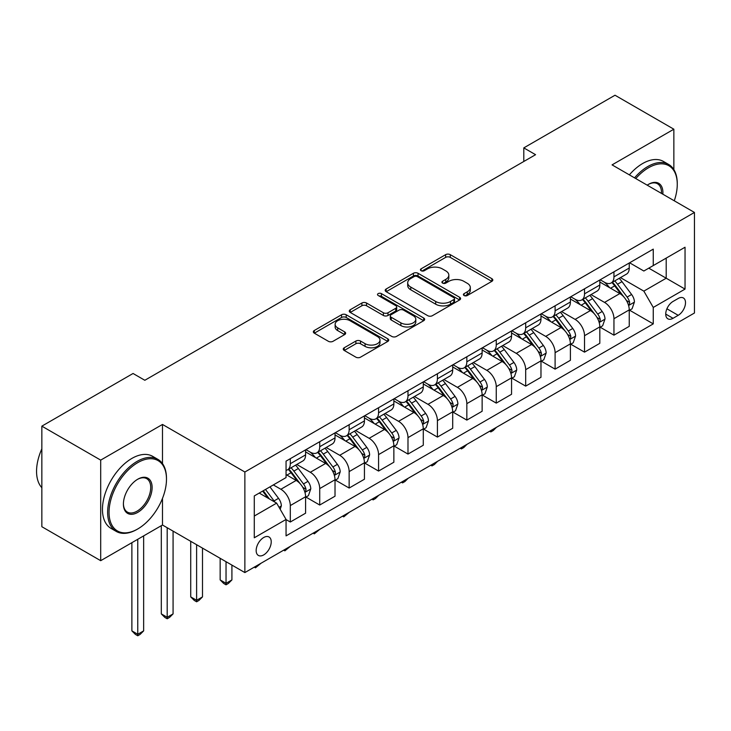 <?xml version="1.0" encoding="UTF-8"?>
<svg xmlns="http://www.w3.org/2000/svg" width="731" height="731" viewBox="0 0 731 731"><rect width="100%" height="100%" fill="white"/><g stroke="black" fill="none" stroke-linecap="round" stroke-linejoin="round"><path stroke-width="1.1" d="M464.075 295.516A2.284 1.325 0 0 0 467.31 295.516L491.853 281.344A3.271 1.882 0 0 0 492.813 280.01A3.271 1.882 0 0 0 491.853 278.675L450.269 254.662A3.271 1.882 0 0 0 445.645 254.662L421.102 268.834A2.284 1.325 0 0 0 420.435 269.776A2.284 1.325 0 0 0 421.102 270.708A2.284 1.325 0 0 0 424.336 270.708L427.516 268.871A10.453 6.04 0 0 1 442.301 268.871L445.764 270.872A10.453 6.04 0 0 1 448.825 275.139A10.453 6.04 0 0 1 445.764 279.406L442.584 281.243A2.284 1.325 0 0 0 441.917 282.175A2.284 1.325 0 0 0 442.584 283.107A2.284 1.325 0 0 0 445.819 283.107L448.998 281.28A10.453 6.04 0 0 1 463.783 281.28L467.255 283.281A10.453 6.04 0 0 1 470.316 287.548A10.453 6.04 0 0 1 467.255 291.815L464.075 293.652A2.284 1.325 0 0 0 463.408 294.584A2.284 1.325 0 0 0 464.075 295.516L464.075 293.652M263.699 554.911A10.654 6.15 120 0 0 270.653 545.518A10.654 6.15 120 0 0 269.026 536.983A10.654 6.15 120 0 0 263.699 537.513A10.654 6.15 120 0 0 256.736 546.898A10.654 6.15 120 0 0 258.372 555.432A10.654 6.15 120 0 0 263.699 554.911M344.219 347.773A3.271 1.882 0 0 0 343.259 349.107A3.271 1.882 0 0 0 344.219 350.441L355.887 357.176A3.271 1.882 0 0 0 360.511 357.176L387.768 341.441A3.271 1.882 0 0 0 388.728 340.107A3.271 1.882 0 0 0 387.768 338.773L346.183 314.759A3.271 1.882 0 0 0 341.56 314.759L314.303 330.494A3.271 1.882 0 0 0 313.343 331.828A3.271 1.882 0 0 0 314.303 333.162L328.393 341.304A3.271 1.882 0 0 0 333.016 341.304L344.685 334.57A3.271 1.882 0 0 0 345.635 333.235A3.271 1.882 0 0 0 344.685 331.901L337.695 327.863A8.745 5.044 0 0 1 335.136 324.299A8.745 5.044 0 0 1 340.527 319.63A8.745 5.044 0 0 1 350.058 320.726L377.434 336.534A8.745 5.044 0 0 1 379.992 340.107A8.745 5.044 0 0 1 374.601 344.767A8.745 5.044 0 0 1 365.071 343.671L360.511 341.039A3.271 1.882 0 0 0 355.887 341.039L344.219 347.773L344.219 350.441M162.483 424.446L100.695 460.119L41.85 426.146L41.85 526.713L100.695 560.686L162.483 525.013L244.867 572.574L244.867 472.007L162.483 424.446L162.483 463.6M673.854 169.583L673.854 129.204L612.066 164.877L694.45 212.447L244.867 472.007M673.854 129.204L615.009 95.231L523.798 147.89L523.798 161.478M41.85 426.146L133.06 373.486L144.829 380.275L535.567 154.689L523.798 147.89M427.745 315.691A3.271 1.882 0 0 0 432.359 315.691L459.625 299.948A3.271 1.882 0 0 0 460.585 298.613A3.271 1.882 0 0 0 459.625 297.279L418.041 273.275A3.271 1.882 0 0 0 413.417 273.275L386.151 289.01A3.271 1.882 0 0 0 385.2 290.344A3.271 1.882 0 0 0 386.151 291.678L427.745 315.691M379.097 296.009A2.284 1.325 0 0 1 381.418 296.329L381.418 293.615L423.697 318.022A3.271 1.882 0 0 1 424.656 319.356A3.271 1.882 0 0 1 423.697 320.69L396.44 336.434A3.271 1.882 0 0 1 391.816 336.434L350.231 312.42L350.231 309.752A3.271 1.882 0 0 0 349.272 311.086A3.271 1.882 0 0 0 350.231 312.42M350.231 309.752L361.891 303.018A3.271 1.882 0 0 1 366.514 303.018L383.382 312.758A3.271 1.882 0 0 0 388.006 312.758L395.745 308.29A3.271 1.882 0 0 0 396.695 306.956A3.271 1.882 0 0 0 395.745 305.622L378.183 295.479A2.284 1.325 0 0 1 377.516 294.547A2.284 1.325 0 0 1 378.923 293.332A2.284 1.325 0 0 1 381.418 293.615M678.213 298.467L673.032 301.455A10.316 5.958 120 0 0 666.288 310.547A10.316 5.958 120 0 0 667.869 318.817A10.316 5.958 120 0 0 673.032 318.305L678.213 315.317A10.316 5.958 120 0 0 684.947 306.225A10.316 5.958 120 0 0 683.366 297.956A10.316 5.958 120 0 0 678.213 298.467M244.867 572.574L694.45 313.005L694.45 212.447M629.601 262.795L643.847 271.018L653.258 265.581L653.258 249.134L286.059 461.133L286.059 477.581L254.278 495.929L254.278 537.788L286.059 519.439L286.059 535.878L653.258 323.879L653.258 307.44L643.847 291.13L620.436 277.616M653.258 265.581L685.038 247.233L685.038 289.092L653.258 307.44M100.695 460.119L100.695 560.686M648.781 268.158L666.206 278.219L666.206 258.107L685.038 247.233M643.847 291.13L666.206 278.219L685.038 289.092M254.278 516.04L276.638 503.129L259.222 493.069M286.059 519.577L290.298 522.016L290.298 505.578A13.313 7.685 -120 0 0 280.878 489.267L273.348 484.918M290.298 522.016L305.595 513.189L305.595 496.742A13.313 7.685 -120 0 0 296.183 480.431L286.059 474.593M305.951 497.08L319.721 505.03L319.721 488.591A13.313 7.685 -120 0 0 310.3 472.281L296.786 464.477M319.721 505.03L335.017 496.203L335.017 479.755A13.313 7.685 -120 0 0 325.606 463.445L305.595 451.895M335.374 480.093L349.144 488.043L349.144 471.605A13.313 7.685 -120 0 0 339.723 455.294L326.209 447.491M349.144 488.043L364.44 479.216L364.44 462.769A13.313 7.685 -120 0 0 355.028 446.458L335.017 434.908M364.796 463.107L378.567 471.056L378.567 454.618A13.313 7.685 -120 0 0 369.146 438.308L355.631 430.504M378.567 471.056L393.863 462.22L393.863 445.782A13.313 7.685 -120 0 0 384.451 429.472L364.44 417.922M394.219 446.12L407.989 454.07L407.989 437.631A13.313 7.685 -120 0 0 398.569 421.321L385.054 413.518M407.989 454.07L423.286 445.234L423.286 428.795A13.313 7.685 -120 0 0 413.874 412.485L393.863 400.935M423.642 429.134L437.412 437.083L437.412 420.636A13.313 7.685 -120 0 0 427.991 404.334L414.477 396.531M437.412 437.083L452.708 428.247L452.708 411.809A13.313 7.685 -120 0 0 443.297 395.498L423.286 383.949M453.065 412.147L466.835 420.097L466.835 403.649A13.313 7.685 -120 0 0 457.414 387.348L443.9 379.535M466.835 420.097L482.131 411.261L482.131 394.822A13.313 7.685 -120 0 0 472.719 378.512L452.708 366.962M482.487 395.16L496.258 403.11L496.258 386.662A13.313 7.685 -120 0 0 486.837 370.361L473.322 362.549M496.258 403.11L511.554 394.274L511.554 377.836A13.313 7.685 -120 0 0 502.142 361.525L482.131 349.975M511.91 378.174L525.68 386.123L525.68 369.676A13.313 7.685 -120 0 0 516.26 353.365L502.745 345.562M525.68 386.123L540.977 377.287L540.977 360.849A13.313 7.685 -120 0 0 531.565 344.539L511.554 332.989M541.333 361.187L555.103 369.137L555.103 352.689A13.313 7.685 -120 0 0 545.682 336.379L532.168 328.575M555.103 369.137L570.399 360.301L570.399 343.853A13.313 7.685 -120 0 0 560.988 327.552L540.977 316.002M570.756 344.2L584.526 352.15L584.526 335.703A13.313 7.685 -120 0 0 575.114 319.392L561.591 311.589M584.526 352.15L599.822 343.314L599.822 326.867A13.313 7.685 -120 0 0 590.41 310.565L570.399 299.006M600.178 327.214L613.949 335.163L613.949 318.716A13.313 7.685 -120 0 0 604.537 302.406L591.013 294.602M613.949 335.163L629.245 326.328L629.245 309.88A13.313 7.685 -120 0 0 619.833 293.579L599.822 282.02M600.178 279.781L604.537 282.294A13.313 7.685 -120 0 0 611.189 282.952A13.313 7.685 -120 0 0 613.949 276.857L613.949 271.831M570.756 296.768L575.114 299.281A13.313 7.685 -120 0 0 581.766 299.938A13.313 7.685 -120 0 0 584.526 293.844L584.526 288.818M541.333 313.754L545.682 316.267A13.313 7.685 -120 0 0 552.344 316.925A13.313 7.685 -120 0 0 555.103 310.83L555.103 305.805M511.91 330.741L516.26 333.254A13.313 7.685 -120 0 0 522.921 333.912A13.313 7.685 -120 0 0 525.68 327.817L525.68 322.791M482.487 347.728L486.837 350.24A13.313 7.685 -120 0 0 493.498 350.907A13.313 7.685 -120 0 0 496.258 344.804L496.258 339.778M453.065 364.714L457.414 367.227A13.313 7.685 -120 0 0 464.075 367.894A13.313 7.685 -120 0 0 466.835 361.799L466.835 356.765M423.642 381.701L427.991 384.223A13.313 7.685 -120 0 0 434.653 384.881A13.313 7.685 -120 0 0 437.412 378.786L437.412 373.751M394.219 398.687L398.569 401.209A13.313 7.685 -120 0 0 405.23 401.867A13.313 7.685 -120 0 0 407.989 395.773L407.989 390.738M364.796 415.683L369.146 418.196A13.313 7.685 -120 0 0 375.807 418.854A13.313 7.685 -120 0 0 378.567 412.759L378.567 407.724M335.374 432.67L339.723 435.183A13.313 7.685 -120 0 0 346.384 435.84A13.313 7.685 -120 0 0 349.144 429.746L349.144 424.72M305.951 449.656L310.3 452.169A13.313 7.685 -120 0 0 316.962 452.827A13.313 7.685 -120 0 0 319.721 446.732L319.721 441.707M629.601 310.218L653.258 323.879M611.189 282.952L626.494 274.125A13.313 7.685 -120 0 0 629.245 268.021L629.245 262.996M581.766 299.938L597.072 291.112A13.313 7.685 -120 0 0 599.822 285.017L599.822 279.982M552.344 316.925L567.649 308.098A13.313 7.685 -120 0 0 570.399 302.004L570.399 296.969M522.921 333.912L538.217 325.085A13.313 7.685 -120 0 0 540.977 318.99L540.977 313.955M493.498 350.907L508.794 342.071A13.313 7.685 -120 0 0 511.554 335.977L511.554 330.942M464.075 367.894L479.372 359.058A13.313 7.685 -120 0 0 482.131 352.963L482.131 347.938M434.653 384.881L449.949 376.045A13.313 7.685 -120 0 0 452.708 369.95L452.708 364.924M405.23 401.867L420.526 393.031A13.313 7.685 -120 0 0 423.286 386.937L423.286 381.911M375.807 418.854L391.103 410.018A13.313 7.685 -120 0 0 393.863 403.923L393.863 398.898M346.384 435.84L361.681 427.005A13.313 7.685 -120 0 0 364.44 420.91L364.44 415.884M316.962 452.827L332.258 443.991A13.313 7.685 -120 0 0 335.017 437.896L335.017 432.871M286.059 470.353A13.313 7.685 -120 0 0 287.539 469.814L302.835 460.978A13.313 7.685 -120 0 0 305.595 454.883L305.595 449.857M287.539 469.814A13.313 7.685 -120 0 0 290.298 463.719L290.298 458.693M276.638 503.129L286.059 519.439M162.483 525.013L162.483 498.405M464.989 295.836L467.255 294.529A10.453 6.04 0 0 0 470.316 290.262L470.316 287.548M448.825 275.139L448.825 277.862A10.453 6.04 0 0 1 445.764 282.129L443.498 283.436M491.817 281.371L450.269 257.385A3.271 1.882 0 0 0 445.645 257.385L422.015 271.027M459.58 299.975L418.041 275.989A3.271 1.882 0 0 0 413.417 275.989L386.196 291.706M453.85 299.555A2.284 1.325 0 0 0 454.518 298.613A2.284 1.325 0 0 0 453.85 297.681L417.346 276.61A2.284 1.325 0 0 0 414.111 276.61L410.758 278.538A10.453 6.04 0 0 0 407.697 282.815A10.453 6.04 0 0 0 410.758 287.082L435.713 301.483A10.453 6.04 0 0 0 450.497 301.483L453.85 299.555L453.85 302.269A2.284 1.325 0 0 0 454.518 301.336L454.518 298.613M407.697 282.815L407.697 285.529A10.453 6.04 0 0 0 410.758 289.796L410.758 287.082M453.85 302.269L450.497 304.206A10.453 6.04 0 0 1 435.713 304.206L410.758 289.796M350.268 312.448L361.891 305.741L361.891 303.018M396.695 306.956L396.695 309.67A3.271 1.882 0 0 1 395.745 311.004L388.006 315.472A3.271 1.882 0 0 1 383.382 315.472L366.514 305.741A3.271 1.882 0 0 0 361.891 305.741M381.418 296.329L423.66 320.717M400.88 322.864A8.745 5.044 0 0 0 410.411 323.952A8.745 5.044 0 0 0 415.802 319.292A8.745 5.044 0 0 0 413.243 315.728L403.594 310.154A3.271 1.882 0 0 0 398.98 310.154L391.24 314.622A3.271 1.882 0 0 0 390.281 315.956A3.271 1.882 0 0 0 391.24 317.291L400.88 322.864L400.88 325.578A8.745 5.044 0 0 0 410.411 326.675A8.745 5.044 0 0 0 415.802 322.015L415.802 319.292M390.281 315.956L390.281 318.679A3.271 1.882 0 0 0 391.24 320.014L391.24 317.291M400.88 325.578L391.24 320.014M379.992 340.107L379.992 342.821A8.745 5.044 0 0 1 374.601 347.481A8.745 5.044 0 0 1 365.071 346.384L360.511 343.753A3.271 1.882 0 0 0 355.887 343.753L344.264 350.469M335.136 324.299L335.136 327.013A8.745 5.044 0 0 0 337.695 330.586L337.695 327.863M344.639 334.588L337.695 330.586M387.732 341.459L346.183 317.473A3.271 1.882 0 0 0 341.56 317.473L314.339 333.19M629.245 310.428L632.077 308.793L634.426 302.004A8.818 5.09 -120 0 0 631.611 294.492L621.99 281.654A25.466 14.702 -120 0 0 619.212 278.319M609.645 287.694A25.466 14.702 -120 0 0 604.436 282.239M628.441 305.019L629.473 303.913L629.665 302.378A8.818 5.09 -120 0 0 627.134 297.069L617.521 284.231A25.466 14.702 -120 0 0 614.744 280.905M612.377 282.276A21.135 12.208 60 0 1 615.84 286.214L623.982 297.078M611.92 282.531A25.466 14.702 60 0 1 614.698 285.867L621.094 294.401M496.413 427.343L493.197 430.559L490.839 431.92L489.66 431.244M490.839 430.559L490.839 431.92M599.822 327.415L602.646 325.779L605.003 318.99A8.818 5.09 -120 0 0 602.189 311.479L592.567 298.641A25.466 14.702 -120 0 0 589.789 295.306M580.222 304.681A25.466 14.702 -120 0 0 575.014 299.226M599.018 322.015L600.05 320.9L600.242 319.365A8.818 5.09 -120 0 0 597.711 314.056L588.099 301.218A25.466 14.702 -120 0 0 585.321 297.892M582.945 299.262A21.135 12.208 60 0 1 586.417 303.201L594.559 314.065M582.497 299.518A25.466 14.702 60 0 1 585.275 302.853L591.671 311.388M466.99 444.329L463.774 447.555L461.416 448.907L460.238 448.231M461.416 447.546L461.416 448.907M570.399 344.402L573.223 342.766L575.58 335.977A8.818 5.09 -120 0 0 572.766 328.466L563.144 315.628A25.466 14.702 -120 0 0 560.366 312.292M550.799 321.667A25.466 14.702 -120 0 0 545.591 316.212M569.595 339.001L570.628 337.886L570.82 336.351A8.818 5.09 -120 0 0 568.289 331.042L558.676 318.204A25.466 14.702 -120 0 0 555.898 314.878M553.522 316.249A21.135 12.208 60 0 1 556.995 320.187L565.136 331.061M553.075 316.514A25.466 14.702 60 0 1 555.852 319.84L562.249 328.374M437.567 461.316L434.351 464.541L431.994 465.894L430.815 465.218M431.994 464.532L431.994 465.894M540.977 361.388L543.8 359.762L546.158 352.963A8.818 5.09 -120 0 0 543.343 345.452L533.721 332.614A25.466 14.702 -120 0 0 530.944 329.288M521.377 338.654A25.466 14.702 -120 0 0 516.168 333.199M540.172 355.988L541.205 354.873L541.397 353.338A8.818 5.09 -120 0 0 538.866 348.029L529.253 335.191A25.466 14.702 -120 0 0 526.475 331.865M524.1 333.235A21.135 12.208 60 0 1 527.572 337.183L535.713 348.047M523.652 333.5A25.466 14.702 60 0 1 526.43 336.827L532.817 345.361M408.145 478.302L404.928 481.528L402.571 482.88L401.392 482.204M402.571 481.519L402.571 482.88M511.554 378.375L514.377 376.748L516.735 369.95A8.818 5.09 -120 0 0 513.92 362.439L504.299 349.601A25.466 14.702 -120 0 0 501.521 346.275M491.954 355.641A25.466 14.702 -120 0 0 486.745 350.186M510.75 372.974L511.782 371.869L511.974 370.325A8.818 5.09 -120 0 0 509.443 365.016L499.83 352.178A25.466 14.702 -120 0 0 497.053 348.851M494.677 350.222A21.135 12.208 60 0 1 498.149 354.17L506.291 365.034M494.229 350.487A25.466 14.702 60 0 1 497.007 353.813L503.394 362.348M378.722 495.298L375.506 498.515L373.148 499.867L371.969 499.191M373.148 498.505L373.148 499.867M674.274 200.787A40.616 23.447 120 0 0 677.262 184.313A40.616 23.447 120 0 0 648.552 167.737A40.616 23.447 120 0 0 635.778 178.565M634.545 177.852A41.612 24.022 -60 0 1 647.84 166.513A41.612 24.022 -60 0 1 668.646 164.448A41.612 24.022 -60 0 1 677.262 183.499L677.262 184.313M647.2 185.162A20.304 11.723 -60 0 1 648.552 184.313L648.552 184.313A20.304 11.723 -60 0 1 662.843 194.199M629.364 174.864A41.612 24.022 -60 0 1 642.668 163.516A41.612 24.022 -60 0 1 663.474 161.46L668.646 164.448M661.482 193.404A19.308 11.148 120 0 0 657.498 183.764A19.308 11.148 120 0 0 648.196 184.523M137.062 529.363A41.612 24.022 -60 0 0 137.062 529.354L137.766 528.952A40.616 23.447 120 0 0 166.485 479.207A40.616 23.447 120 0 0 137.766 462.632A40.616 23.447 120 0 0 109.047 512.367A40.616 23.447 120 0 0 137.766 528.952L137.062 529.363A41.612 24.022 -60 0 1 116.256 531.419A41.612 24.022 -60 0 1 109.878 498.076A41.612 24.022 -60 0 1 137.062 461.407A41.612 24.022 -60 0 1 157.869 459.351A41.612 24.022 -60 0 1 166.485 478.394L166.485 479.207M137.766 512.367A20.304 11.723 -60 0 1 123.411 504.079A20.304 11.723 -60 0 1 137.766 479.207L137.766 479.207A20.304 11.723 -60 0 1 152.121 487.504A20.304 11.723 -60 0 1 137.766 512.367M123.411 503.668A19.308 11.148 120 0 0 127.404 512.102A19.308 11.148 120 0 0 137.062 511.152A19.308 11.148 120 0 0 149.672 494.138A19.308 11.148 120 0 0 146.712 478.659A19.308 11.148 120 0 0 137.41 479.426M116.256 531.419L111.075 528.431A41.612 24.022 -60 0 1 104.697 495.088A41.612 24.022 -60 0 1 131.882 458.419A41.612 24.022 -60 0 1 152.688 456.354L157.869 459.351M41.85 487.714A41.612 24.022 -60 0 1 41.85 448.825M482.131 395.361L484.955 393.735L487.312 386.937A8.818 5.09 -120 0 0 484.498 379.426L474.876 366.587A25.466 14.702 -120 0 0 472.098 363.261M462.531 372.627A25.466 14.702 -120 0 0 457.323 367.172M481.327 389.961L482.359 388.855L482.551 387.311A8.818 5.09 -120 0 0 480.02 382.002L470.408 369.164A25.466 14.702 -120 0 0 467.63 365.838M465.254 367.209A21.135 12.208 60 0 1 468.726 371.156L476.868 382.021M464.806 367.474A25.466 14.702 60 0 1 467.584 370.8L473.971 379.334M349.299 512.285L343.725 516.863L342.547 516.177M343.725 515.501L343.725 516.863M452.708 412.348L455.532 410.721L457.889 403.923A8.818 5.09 -120 0 0 455.075 396.412L445.453 383.574A25.466 14.702 -120 0 0 442.675 380.248M433.108 389.623A25.466 14.702 -120 0 0 427.9 384.159M451.904 406.948L452.928 405.842L453.129 404.298A8.818 5.09 -120 0 0 450.598 398.998L440.985 386.16A25.466 14.702 -120 0 0 438.207 382.825M435.831 384.195A21.135 12.208 60 0 1 439.304 388.143L447.445 399.007M435.384 384.46A25.466 14.702 60 0 1 438.161 387.786L444.549 396.321M319.876 529.271L314.303 533.849L313.124 533.164M314.303 532.488L314.303 533.849M423.286 429.335L426.109 427.708L428.467 420.91A8.818 5.09 -120 0 0 425.652 413.399L416.03 400.561A25.466 14.702 -120 0 0 413.253 397.235M403.686 406.61A25.466 14.702 -120 0 0 398.477 401.145M422.481 423.934L423.505 422.829L423.706 421.284A8.818 5.09 -120 0 0 421.175 415.985L411.562 403.146A25.466 14.702 -120 0 0 408.784 399.811M406.409 401.182A21.135 12.208 60 0 1 409.881 405.129L418.022 415.994M405.952 401.447A25.466 14.702 60 0 1 408.739 404.773L415.126 413.307M290.454 546.258L284.88 550.836L283.701 550.151M284.88 549.474L284.88 550.836M393.863 446.321L396.686 444.695L399.044 437.896A8.818 5.09 -120 0 0 396.229 430.385L386.608 417.547A25.466 14.702 -120 0 0 383.83 414.221M374.263 423.596A25.466 14.702 -120 0 0 369.054 418.141M393.059 440.921L394.082 439.815L394.283 438.271A8.818 5.09 -120 0 0 391.752 432.971L382.139 420.133A25.466 14.702 -120 0 0 379.362 416.798M376.986 418.169A21.135 12.208 60 0 1 380.458 422.116L388.6 432.98M376.529 418.434A25.466 14.702 60 0 1 379.316 421.76L385.703 430.294M261.031 563.245L255.457 567.823L254.278 567.137M255.457 566.461L255.457 567.823M364.44 463.308L367.264 461.681L369.621 454.883A8.818 5.09 -120 0 0 366.807 447.372L357.185 434.534A25.466 14.702 -120 0 0 354.407 431.208M344.84 440.583A25.466 14.702 -120 0 0 339.632 435.128M363.636 457.908L364.659 456.802L364.86 455.258A8.818 5.09 -120 0 0 362.329 449.958L352.717 437.12A25.466 14.702 -120 0 0 349.939 433.794M347.563 435.155A21.135 12.208 60 0 1 351.035 439.103L359.177 449.967M347.106 435.42A25.466 14.702 60 0 1 349.884 438.746L356.28 447.281M226.034 561.7L226.034 583.311L231.919 579.911L231.919 565.1M231.919 579.911L228.392 583.448L226.034 584.809L223.677 583.448L220.15 579.911L220.15 558.301M220.15 579.911L226.034 583.311L226.034 584.809M335.017 480.304L337.841 478.668L340.198 471.87A8.818 5.09 -120 0 0 337.384 464.359L327.762 451.52A25.466 14.702 -120 0 0 324.984 448.194M315.417 457.569A25.466 14.702 -120 0 0 310.209 452.114M334.213 474.894L335.237 473.789L335.428 472.244A8.818 5.09 -120 0 0 332.907 466.945L323.294 454.106A25.466 14.702 -120 0 0 320.507 450.78M318.14 452.142A21.135 12.208 60 0 1 321.613 456.089L329.754 466.954M317.683 452.407A25.466 14.702 60 0 1 320.461 455.733L326.858 464.267M196.612 544.714L196.612 600.297L202.496 596.898L202.496 548.113M202.496 596.898L198.969 600.434L196.612 601.796L194.254 600.434L190.727 596.898L190.727 541.315M190.727 596.898L196.612 600.297L196.612 601.796M305.595 497.29L308.418 495.655L310.776 488.856A8.818 5.09 -120 0 0 307.961 481.345L298.339 468.507A25.466 14.702 -120 0 0 295.562 465.181M304.79 491.881L305.814 490.775L306.006 489.24A8.818 5.09 -120 0 0 303.484 483.931L293.871 471.093A25.466 14.702 -120 0 0 291.084 467.767M288.718 469.128A21.135 12.208 60 0 1 292.19 473.076L300.331 483.94M288.261 469.393A25.466 14.702 60 0 1 291.039 472.719L297.435 481.254M167.189 527.727L167.189 617.284L173.073 613.894L173.073 531.126M173.073 613.894L169.546 617.421L167.189 618.782L164.831 617.421L161.304 613.894L161.304 525.69M161.304 613.894L167.189 617.284L167.189 618.782M280.174 509.242L281.353 505.843A8.818 5.09 -120 0 0 278.538 498.332L269.949 486.883M274.865 502.106A8.818 5.09 -120 0 0 274.061 500.918L265.481 489.459M263.27 490.739L269.437 498.971M262.657 491.095L267.884 498.076M137.766 539.277L137.766 634.27L143.651 630.88L143.651 535.878M143.651 630.88L140.124 634.407L137.766 635.769L135.409 634.407L131.882 630.88L131.882 542.676M131.882 630.88L137.766 634.27L137.766 635.769M280.878 489.267L296.183 480.431M310.3 472.281L325.606 463.445M339.723 455.294L355.028 446.458M369.146 438.308L384.451 429.472M398.569 421.321L413.874 412.485M427.991 404.334L443.297 395.498M457.414 387.348L472.719 378.512M486.837 370.361L502.142 361.525M516.26 353.365L531.565 344.539M545.682 336.379L560.988 327.552M575.114 319.392L590.41 310.565M604.537 302.406L619.833 293.579M613.949 276.857L629.245 268.021M613.949 318.716L629.245 309.88M584.526 335.703L599.822 326.867M584.526 293.844L599.822 285.017M555.103 352.689L570.399 343.853M555.103 310.83L570.399 302.004M525.68 369.676L540.977 360.849M525.68 327.817L540.977 318.99M496.258 386.662L511.554 377.836M496.258 344.804L511.554 335.977M466.835 403.649L482.131 394.822M466.835 361.799L482.131 352.963M437.412 420.636L452.708 411.809M437.412 378.786L452.708 369.95M407.989 437.631L423.286 428.795M407.989 395.773L423.286 386.937M378.567 454.618L393.863 445.782M378.567 412.759L393.863 403.923M349.144 471.605L364.44 462.769M349.144 429.746L364.44 420.91M319.721 488.591L335.017 479.755M319.721 446.732L335.017 437.896M290.298 505.578L305.595 496.742M290.298 463.719L305.595 454.883M666.919 308.802L678.213 315.317M665.731 314.092L673.032 318.305M467.255 294.529L467.255 291.815M442.584 283.107L442.584 281.243M445.764 282.129L445.764 279.406M421.102 270.708L421.102 268.834M445.645 257.385L445.645 254.662M450.269 257.385L450.269 254.662M491.853 281.344L491.853 278.675M386.151 291.678L386.151 289.01M413.417 275.989L413.417 273.275M418.041 275.989L418.041 273.275M459.625 299.948L459.625 297.279M435.713 304.206L435.713 301.483M450.497 304.206L450.497 301.483M366.514 305.741L366.514 303.018M383.382 315.472L383.382 312.758M388.006 315.472L388.006 312.758M395.745 311.004L395.745 308.29M423.697 320.69L423.697 318.022M355.887 343.753L355.887 341.039M360.511 343.753L360.511 341.039M365.071 346.384L365.071 343.671M344.685 334.57L344.685 331.901M314.303 333.162L314.303 330.494M341.56 317.473L341.56 314.759M346.183 317.473L346.183 314.759M387.768 341.441L387.768 338.773M628.587 305.503L634.371 302.168M617.521 284.231L621.99 281.654M610.586 288.233L614.698 285.867M627.134 297.069L631.611 294.492M626.44 300.514L629.665 302.378M599.164 322.49L604.948 319.155M588.099 301.218L592.567 298.641M581.163 305.22L585.275 302.853M597.711 314.056L602.189 311.479M597.017 317.501L600.242 319.365M569.741 339.486L575.525 336.141M558.676 318.204L563.144 315.628M551.741 322.207L555.852 319.84M568.289 331.042L572.766 328.466M567.594 334.487L570.82 336.351M540.319 356.472L546.103 353.128M529.253 335.191L533.721 332.614M522.318 339.193L526.43 336.827M538.866 348.029L543.343 345.452M538.171 351.474L541.397 353.338M510.896 373.459L516.68 370.124M499.83 352.178L504.299 349.601M492.895 356.189L497.007 353.813M509.443 365.016L513.92 362.439M508.749 368.461L511.974 370.325M481.473 390.445L487.257 387.11M470.408 369.164L474.876 366.587M463.472 373.175L467.584 370.8M480.02 382.002L484.498 379.426M479.326 385.447L482.551 387.311M452.05 407.432L457.825 404.097M440.985 386.16L445.453 383.574M434.05 390.162L438.161 387.786M450.598 398.998L455.075 396.412M449.903 402.443L453.129 404.298M422.628 424.419L428.403 421.083M411.562 403.146L416.03 400.561M404.627 407.149L408.739 404.773M421.175 415.985L425.652 413.399M420.48 419.43L423.706 421.284M393.205 441.405L398.98 438.07M382.139 420.133L386.608 417.547M375.204 424.135L379.316 421.76M391.752 432.971L396.229 430.385M391.058 436.416L394.283 438.271M363.782 458.392L369.557 455.057M352.717 437.12L357.185 434.534M345.781 441.122L349.884 438.746M362.329 449.958L366.807 447.372M361.635 453.403L364.86 455.258M334.359 475.378L340.134 472.043M323.294 454.106L327.762 451.52M316.359 458.109L320.461 455.733M332.907 466.945L337.384 464.359M332.212 470.389L335.428 472.244M304.937 492.365L310.712 489.03M293.871 471.093L298.339 468.507M286.936 475.095L291.039 472.719M303.484 483.931L307.961 481.345M302.789 487.376L306.006 489.24M279.059 507.305L281.289 506.016M274.061 500.918L278.538 498.332"/></g></svg>
